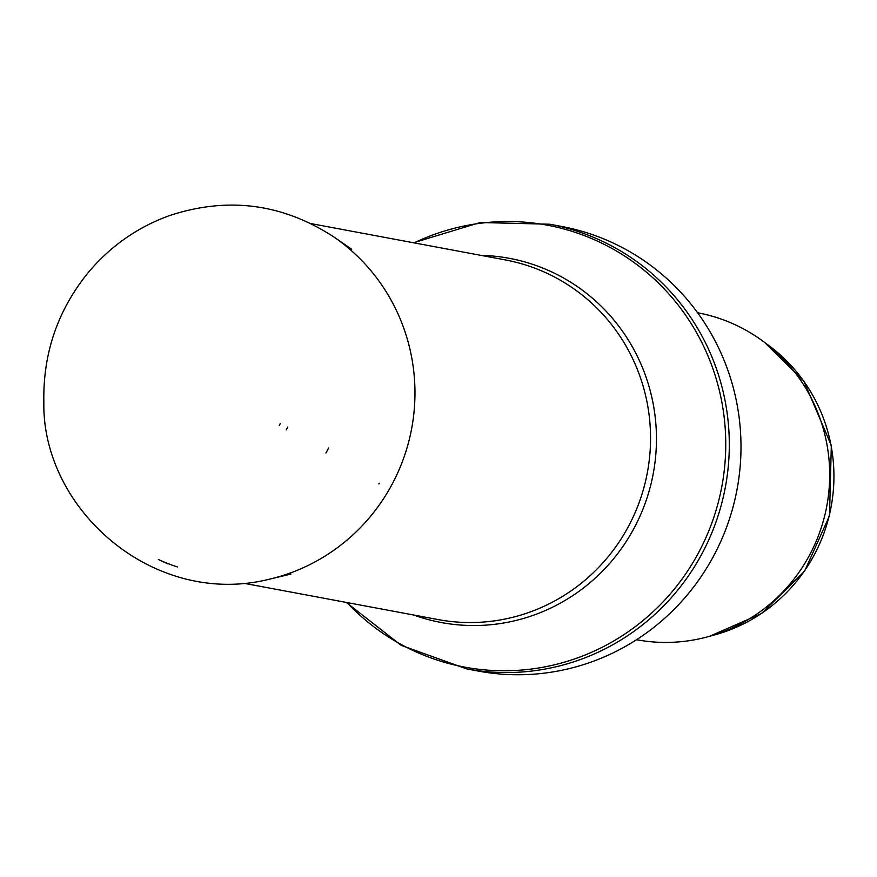 <?xml version="1.0" encoding="UTF-8"?>
<svg xmlns="http://www.w3.org/2000/svg" width="877" height="877" viewBox="0 0 877 877"><rect width="100%" height="100%" fill="white"/><g stroke="black" fill="none" stroke-linecap="round" stroke-linejoin="round"><path stroke-width="1.32" d="M697.621 312.771L697.61 312.76A166.312 162.475 100.6 0 1 826.792 506.095A166.312 162.475 100.6 0 1 636.527 639.728L636.527 639.728M549.704 224.216L561.401 226.409A226.189 220.971 100.6 0 1 737.064 489.322A226.189 220.971 100.6 0 1 478.316 671.08L466.619 668.888A226.189 220.971 100.6 0 0 725.367 487.141A226.189 220.971 100.6 0 0 549.704 224.216L480.201 222.517L413.495 242.765M167.66 563.779A182.942 178.722 100.6 0 1 167.036 563.494L158.353 559.493A180.53 176.365 100.6 0 0 177.593 567.013M279.292 425.356A63.078 61.62 -79.4 0 0 280.355 423.416L279.292 425.356M325.915 453.014A118.505 115.775 -79.4 0 0 328.645 447.994L325.915 453.014M765.5 343.126A162.99 159.23 100.6 0 1 831.1 506.895A162.99 159.23 100.6 0 1 710.798 635.935M414.119 242.874A224.797 219.612 100.6 0 1 694.332 328.787A224.797 219.612 100.6 0 1 639.245 623.602A224.797 219.612 100.6 0 1 346.919 602.543M480.903 255.36A185.255 180.98 100.6 0 1 653.233 473.668A185.255 180.98 100.6 0 1 413.703 615.018M311.017 223.613L505.284 259.91A182.942 178.722 100.6 0 1 647.369 472.571A182.942 178.722 100.6 0 1 438.083 619.568L243.817 583.271M378.842 483.918L379.259 483.172A179.96 175.806 100.6 0 1 378.842 483.918M389.377 489.18A189.596 185.222 100.6 0 1 270.269 578.984C154.155 608.693 41.844 509.592 43.85 402.137C42.885 353.475 57.663 310.305 88.171 272.626C110.228 246.316 137.218 227.351 169.151 215.731C227.658 196.327 282.657 203.475 334.137 237.163A189.596 185.222 100.6 0 1 389.377 489.18M286.231 429.862L287.777 427.011A72.44 70.774 100.6 0 1 286.231 429.862M764.58 342.425L803.858 381.067L831.319 445.439L829.499 515.797L804.626 571.102L761.685 613.451L709.679 636.253M346.294 602.422L401.195 645.384L466.619 668.888M270.269 578.984L291.021 574.04M334.137 237.163L351.699 249.265"/></g></svg>
